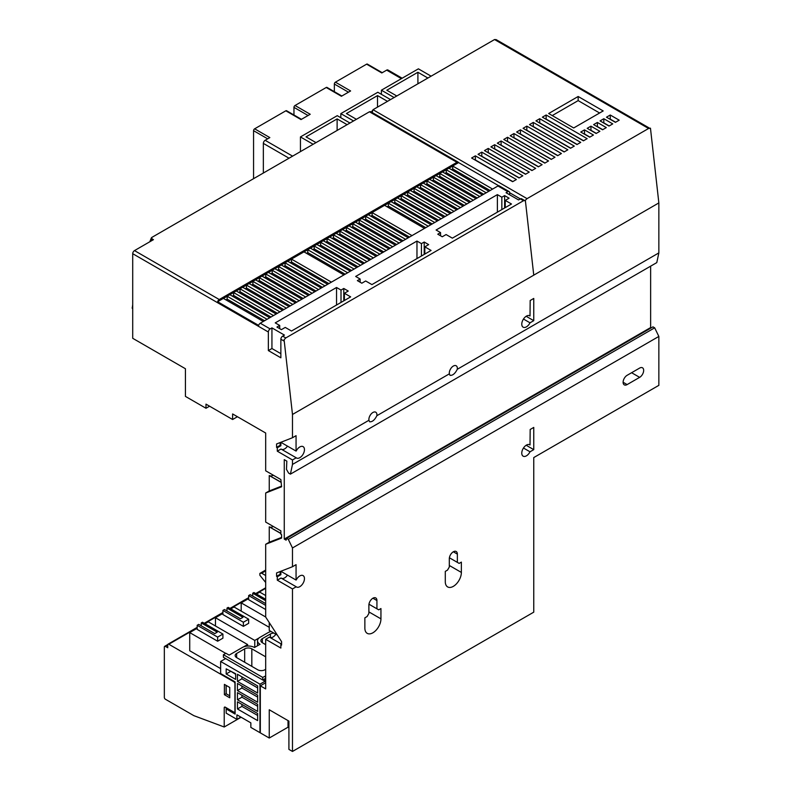 <?xml version="1.0" encoding="UTF-8"?>
<svg xmlns="http://www.w3.org/2000/svg" width="791" height="791" viewBox="0 0 791 791"><rect width="100%" height="100%" fill="white"/><g stroke="black" fill="none" stroke-linecap="round" stroke-linejoin="round"><path stroke-width="1.19" d="M237.438 416.719L232.613 419.507L232.613 413.94L265.677 433.023L265.677 470.793L280.864 479.564L281.586 486.781L265.677 493.011L265.677 522.07L280.864 530.84L280.864 534.251L281.586 534.657L281.586 538.068L265.677 544.287L265.677 617.069L281.586 641.659L281.586 645.07L280.864 644.655L280.864 648.056L265.677 639.286L269.415 637.131L281.586 644.161M270.057 637.506A6.575 3.797 120 0 0 275.861 634.234M265.677 544.287L269.247 542.231L269.247 526.816L280.864 533.342M270.057 527.093A6.575 3.797 120 0 0 273.261 526.45M265.677 493.011L269.247 490.944L269.247 475.539L280.864 482.055M270.057 475.816A6.575 3.797 120 0 0 273.261 475.173M526.163 445.254L533.757 449.644L530.019 451.799L523.474 448.022M530.019 451.799A6.575 3.797 -60 0 1 523.138 456.16A6.575 3.797 -60 0 1 522.831 449.13A6.575 3.797 -60 0 1 529.713 444.769A6.575 3.797 -60 0 1 530.019 444.987L530.178 429.483L533.757 427.427L533.757 449.644M296.061 580.06L296.22 579.971A6.575 3.797 -60 0 1 303.101 575.611A6.575 3.797 -60 0 1 303.408 582.631A6.575 3.797 -60 0 1 296.526 586.991A6.575 3.797 -60 0 1 296.22 586.774L292.482 588.939L277.295 580.169L277.295 576.758L276.583 576.352L276.583 572.941L292.482 566.722L296.061 564.655L296.061 580.06L280.864 571.29L280.864 574.701L277.295 576.758M450.158 369.684A5.685 3.283 120 0 0 450.86 368.468M457.356 368.379A5.685 3.283 -60 0 1 457.287 369.278C455.112 373.579 452.689 375.606 450.03 375.359L449.377 373.836A5.685 3.283 -60 0 1 449.308 373.026A5.685 3.283 -60 0 1 451.79 367.301A5.685 3.283 -60 0 1 456.17 365.778A5.685 3.283 -60 0 1 457.356 368.379M369.733 416.115A5.685 3.283 120 0 0 370.435 414.899M376.931 414.81A5.685 3.283 -60 0 1 376.862 415.71C374.687 420.011 372.264 422.048 369.605 421.791L368.952 420.268A5.685 3.283 -60 0 1 368.883 419.457A5.685 3.283 -60 0 1 371.365 413.733A5.685 3.283 -60 0 1 375.755 412.21A5.685 3.283 -60 0 1 376.931 414.81M296.061 451.078L296.22 450.989A6.575 3.797 -60 0 1 303.101 446.628A6.575 3.797 -60 0 1 303.408 453.648A6.575 3.797 -60 0 1 296.526 458.009A6.575 3.797 -60 0 1 296.22 457.801L281.032 449.031L277.295 451.186L277.295 447.785L276.583 447.37L276.583 443.959L292.482 437.739L296.061 435.673L296.061 451.078L280.864 442.307L280.864 445.719L277.295 447.785M530.019 322.817A6.575 3.797 -60 0 1 523.138 327.177A6.575 3.797 -60 0 1 522.831 320.157A6.575 3.797 -60 0 1 529.713 315.797A6.575 3.797 -60 0 1 530.019 316.005L530.178 300.511L533.757 298.444L533.757 320.662L530.019 322.817L523.474 319.04M269.454 295.29L269.494 293.866M271.016 288.764L271.6 287.657M274.793 283.514L275.782 282.634M280.775 279.539L282.13 278.877M288.567 282.595L288.636 284.078M339.557 250.124L340.061 248.967M342.928 244.637L343.808 243.707M408.196 211.533L408.611 210.327M411.142 205.808L411.943 204.829M426.656 205.897L426.379 207.183M424.283 211.948L423.58 212.987M419.784 216.783L418.568 217.525M416.412 214.836L419.042 217.258L416.412 214.836M412.912 220.244L410.756 220.195L407.968 217.387M357.73 244.31L357.581 245.675M355.861 250.668L355.248 251.746M351.857 255.78L350.789 256.61M342.691 250.49L346.952 254.386L342.691 250.49M343.027 258.113L338.785 256.996L343.027 258.113M345.588 259.586L343.986 260.11M338.825 257.124L338.548 255.523M287.36 289.328L286.817 290.455M283.791 294.697L282.852 295.597M271.273 288.25L273.231 290.04L271.273 288.25M277.918 298.731L274.329 298.108L277.542 298.949L276.623 299.423M455.122 170.322L455.122 171.766M455.122 177.748L455.122 179.191M455.122 185.183L455.122 186.627M455.122 192.609L455.122 194.052M455.122 200.034L455.122 201.487M455.122 207.469L455.122 208.913M348.515 240.434L349.76 239.713M416.244 201.329L417.5 200.607M340.832 117.74L340.832 113.617L353.547 120.954M390.536 99.597L377.821 92.26L340.832 113.617M381.4 94.317L381.4 90.194L394.116 97.53M349.968 123.02L337.253 115.674L300.442 136.932L313.157 144.278M264.609 320.76L227.165 299.146L225.91 299.868M271.036 317.043L233.592 295.429L232.346 296.15M277.473 313.335L240.029 291.721L238.783 292.443M283.91 309.617L246.466 288.003L245.21 288.725M290.337 305.899L252.902 284.285L251.647 285.007M296.773 302.192L259.329 280.568L258.084 281.299M303.21 298.474L265.766 276.86L264.51 277.582M309.637 294.756L272.203 273.142L270.947 273.864M316.074 291.048L278.63 269.424L277.384 270.146M322.51 287.331L285.067 265.717L283.821 266.438M328.947 283.613L291.503 261.999L290.248 262.721M345.202 274.23L307.768 252.606L306.512 253.328M351.639 270.512L314.195 248.898L312.949 249.62M358.076 266.794L320.632 245.18L319.386 245.902M364.513 263.087L327.069 241.463L325.813 242.184M370.939 259.369L333.495 237.755L332.25 238.477M377.376 255.651L339.932 234.037L338.686 234.759M383.813 251.943L346.369 230.319L345.113 231.041M390.24 248.226L352.806 226.612L351.55 227.333M396.677 244.508L359.233 222.894L357.987 223.616M403.113 240.8L365.669 219.176L364.424 219.898M409.54 237.082L372.106 215.468L370.85 216.19M425.805 227.689L388.371 206.075L387.115 206.797M432.242 223.982L394.798 202.358L393.552 203.079M438.679 220.264L401.235 198.65L399.979 199.372M445.106 216.546L407.672 194.932L406.416 195.654M451.542 212.828L414.098 191.214L412.853 191.936M457.979 209.121L420.535 187.507L419.289 188.228M464.416 205.403L426.972 183.789L425.716 184.511M470.843 201.685L433.409 180.071L432.153 180.793M477.28 197.977L439.836 176.353L438.59 177.085M483.716 194.26L446.272 172.646L445.017 173.367M490.143 190.542L452.709 168.928L451.453 169.65M619.185 120.173L615.428 122.338L606.489 117.187L610.247 115.011L619.185 120.173M615.616 122.239L610.247 119.134L610.247 115.011M612.748 123.89L608.991 126.056L600.062 120.894L603.81 118.729L612.748 123.89M609.179 125.947L603.81 122.852L603.81 118.729M606.311 127.608L602.564 129.773L593.626 124.612L597.383 122.447L606.311 127.608M602.752 129.665L597.383 126.56L597.383 122.447M599.885 131.316L596.127 133.481L587.189 128.33L590.946 126.164L599.885 131.316M596.315 133.382L590.946 130.278L590.946 126.164M593.448 135.034L589.691 137.199L580.762 132.038L584.509 129.872L593.448 135.034M589.878 137.09L584.509 133.995L584.509 129.872M603.187 110.938L573.702 127.964L548.677 113.518L578.162 96.492L603.187 110.938M599.618 113.004L578.162 100.615L578.162 96.492M578.162 100.615L552.247 115.575M587.159 138.662L583.402 140.828L542.389 117.157L546.136 114.982L587.159 138.662M583.59 140.729L546.136 119.105L546.136 114.982M580.723 142.38L576.965 144.545L535.952 120.865L539.709 118.699L580.723 142.38M577.153 144.437L539.709 122.823L539.709 118.699M574.286 146.098L570.538 148.263L529.515 124.582L533.272 122.417L574.286 146.098M570.726 148.154L533.272 126.53L533.272 122.417M567.859 149.806L564.102 151.981L523.088 128.3L526.836 126.125L567.859 149.806M564.29 151.872L526.836 130.248L526.836 126.125M561.422 153.523L557.665 155.689L516.652 132.008L520.409 129.843L561.422 153.523M557.853 155.58L520.409 133.966L520.409 129.843M554.985 157.241L551.238 159.406L510.215 135.726L513.972 133.56L554.985 157.241M551.416 159.298L513.972 137.674L513.972 133.56M548.549 160.949L544.801 163.124L503.788 139.443L507.535 137.268L548.549 160.949M544.989 163.015L507.535 141.391L507.535 137.268M542.122 164.666L538.364 166.832L497.351 143.151L501.099 140.986L542.122 164.666M538.552 166.723L501.099 145.109L501.099 140.986M535.685 168.384L531.928 170.549L490.914 146.869L494.672 144.704L535.685 168.384M532.116 170.441L494.672 148.817L494.672 144.704M529.248 172.092L525.501 174.267L484.478 150.587L488.235 148.421L529.248 172.092M525.689 174.158L488.235 152.534L488.235 148.421M522.821 175.81L519.064 177.975L478.051 154.294L481.798 152.129L522.821 175.81M519.252 177.866L481.798 156.252L481.798 152.129M516.385 179.527L512.627 181.693L471.614 158.012L475.371 155.847L516.385 179.527M512.815 181.584L475.371 159.96L475.371 155.847M356.405 119.303L346.418 113.538L377.515 95.592L387.501 101.357M377.515 107.111L377.515 95.592M396.795 95.988L386.809 90.223L417.905 72.268L427.891 78.032M417.905 83.797L417.905 72.268M431.105 76.173L418.39 68.837L381.4 90.194M300.442 151.615L300.442 136.932M301.46 119.322L286.589 110.74A1.513 0.88 120 0 0 285.828 110.809L254.643 128.814A1.513 0.88 120 0 0 253.565 130.673L253.565 178.677M341.85 96.008L326.98 87.415A1.513 0.88 120 0 0 326.218 87.494L295.033 105.5A1.513 0.88 120 0 0 293.955 107.358L293.955 114.992M382.241 72.693L367.37 64.101A1.513 0.88 120 0 0 366.609 64.17L335.424 82.175A1.513 0.88 120 0 0 334.346 84.034L334.346 91.677M316.014 142.627L306.028 136.863L337.124 118.907L347.111 124.671M337.124 130.436L337.124 118.907M524.819 200.627L523.484 200.716L285.788 337.945L284.088 339.715L292.482 414.464L533.757 275.169L525.353 200.42L533.757 275.149L658.854 202.921L650.459 128.172L648.59 128.488L527.063 198.65L524.898 200.677L521.615 198.778A2.531 1.463 -60 0 0 520.349 198.907L509.631 192.717L509.631 194.774M275.575 634.066L275.238 635.064M452.709 168.928L452.709 166.041L448.952 168.206L488.848 191.244M446.272 172.646L446.272 169.758L442.515 171.924L482.421 194.952M439.836 176.353L439.836 173.466L436.088 175.632L475.984 198.67M433.409 180.071L433.409 177.184L429.651 179.349L469.547 202.387M426.972 183.789L426.972 180.902L423.215 183.067L463.121 206.105M420.535 187.507L420.535 184.61L416.788 186.775L456.684 209.813M414.098 191.214L414.098 188.327L410.351 190.493L450.247 213.53M407.672 194.932L407.672 192.045L403.914 194.21L443.81 217.248M401.235 198.65L401.235 195.753L397.478 197.928L437.383 220.956M394.798 202.358L394.798 199.47L391.051 201.636L430.947 224.674M388.371 206.075L388.371 203.188L384.614 205.353L424.51 228.391M372.106 215.468L372.106 212.571L368.349 214.747L408.245 237.775M365.669 219.176L365.669 216.289L361.912 218.454L401.818 241.492M359.233 222.894L359.233 220.007L355.485 222.172L395.381 245.21M352.806 226.612L352.806 223.715L349.049 225.89L388.945 248.918M346.369 230.319L346.369 227.432L342.612 229.598L382.518 252.636M339.932 234.037L339.932 231.15L336.185 233.315L376.081 256.353M333.495 237.755L333.495 234.858L329.748 237.033L369.644 260.061M327.069 241.463L327.069 238.575L323.311 240.741L363.207 263.779M320.632 245.18L320.632 242.293L316.884 244.459L356.781 267.496M314.195 248.898L314.195 246.011L310.448 248.176L350.344 271.204M307.768 252.606L307.768 249.719L304.011 251.884L343.907 274.922M291.503 261.999L291.503 259.112L287.746 261.277L327.652 284.315M285.067 265.717L285.067 262.83L281.319 264.995L321.215 288.023M278.63 269.424L278.63 266.537L274.882 268.703L314.778 291.741M272.203 273.142L272.203 270.255L268.446 272.42L308.342 295.458M265.766 276.86L265.766 273.973L262.009 276.138L301.915 299.166M259.329 280.568L259.329 277.681L255.582 279.846L295.478 302.884M252.902 284.285L252.902 281.398L249.145 283.564L289.041 306.601M246.466 288.003L246.466 285.116L242.708 287.281L282.614 310.319M240.029 291.721L240.029 288.824L236.282 290.989L276.178 314.027M233.592 295.429L233.592 292.541L229.845 294.707L269.741 317.745M227.165 299.146L227.165 296.259L223.408 298.425L263.304 321.462M458.216 162.175L370.663 111.63L369.446 111.778L151.724 237.478L151.842 238.734L153.444 239.663L134.5 250.599L219.255 299.532L456.951 162.303A2.531 1.463 120 0 1 458.216 162.175A2.531 1.463 120 0 1 458.592 162.59L217.614 301.717L258.637 325.398A2.531 1.463 -60 0 1 260.269 323.212L270.146 328.918L271.936 327.879L284.444 335.107L282.654 336.135L285.788 337.945M509.631 192.717A2.531 1.463 120 0 0 509.107 191.56A2.531 1.463 120 0 0 507.842 191.679L506.052 192.717L518.56 199.935L520.349 198.907L523.484 200.716M509.107 191.56L499.23 185.855A2.531 1.463 -60 0 0 497.964 185.984L260.269 323.212M267.111 319.317L227.165 296.259M273.538 315.599L233.592 292.541M279.974 311.891L240.029 288.824M286.411 308.174L246.466 285.116M292.838 304.456L252.902 281.398M299.275 300.748L259.329 277.681M305.712 297.03L265.766 273.973M312.148 293.313L272.203 270.255M318.575 289.605L278.63 266.537M325.012 285.887L285.067 262.83M331.449 282.169L291.503 259.112M347.704 272.786L307.768 249.719M354.141 269.069L314.195 246.011M360.577 265.351L320.632 242.293M367.014 261.643L327.069 238.575M373.441 257.925L333.495 234.858M379.878 254.208L339.932 231.15M386.315 250.49L346.369 227.432M392.741 246.782L352.806 223.715M399.178 243.064L359.233 220.007M405.615 239.347L365.669 216.289M412.052 235.639L372.106 212.571M428.307 226.246L388.371 203.188M434.743 222.528L394.798 199.47M441.18 218.82L401.235 195.753M447.617 215.103L407.672 192.045M454.044 211.385L414.098 188.327M460.481 207.677L420.535 184.61M466.917 203.959L426.972 180.902M473.344 200.242L433.409 177.184M479.781 196.534L439.836 173.466M486.218 192.816L446.272 169.758M492.645 189.098L452.709 166.041M498.676 185.737L458.592 162.59M649.925 128.399L496.165 39.629L494.543 39.55L373.016 109.712L372.136 112.48M326.218 87.494L341.405 96.265L350.611 90.955L335.424 82.175M285.828 110.809L301.015 119.579L310.22 114.27L295.033 105.5M366.609 64.17L381.796 72.95L386.67 70.132A2.531 1.463 -60 0 1 387.936 70.004L402.144 78.21M263.354 173.031L263.354 143.389A2.531 1.463 -60 0 1 265.143 140.294L269.83 137.585L254.643 128.814M132.71 308.104A503.976 290.969 -120 0 0 132.661 308.391A1.513 1.009 -171 0 1 132.285 307.917L132.71 304.634M526.163 316.281L533.757 320.662M530.019 316.005L529.377 315.639M281.675 449.397A6.575 3.797 120 0 0 287.479 446.134M280.152 442.565L280.152 445.303L280.864 445.719M132.71 308.974L132.146 307.996M219.255 299.532A2.531 1.463 120 0 0 217.614 301.717M280.864 353.676L271.936 348.515L271.936 327.879M436.088 230.013L497.381 194.626L501.85 197.196L504.618 195.604L509.088 198.185L505.251 200.4L511.5 204.009L452.353 238.16L446.094 234.551L442.248 236.776L437.779 234.195L440.557 232.594L436.088 230.013M355.663 276.445L416.966 241.057L421.425 243.628L424.203 242.036L428.673 244.617L424.826 246.832L431.085 250.44L371.928 284.592L365.669 280.983L361.823 283.208L357.364 280.627L360.132 279.025L355.663 276.445M275.238 322.876L336.541 287.489L341.01 290.07L343.778 288.468L348.248 291.048L344.401 293.263L350.66 296.872L291.503 331.024L285.244 327.415L281.408 329.639L276.939 327.059L279.707 325.457L275.238 322.876M265.677 582.492L259.873 575.265L259.873 573.406L261.653 573.198L265.677 575.522M265.677 570.054L259.873 573.406M265.677 570.875L261.653 573.198M497.381 212.166L497.381 194.626M501.85 209.585L501.85 197.196M504.618 207.984L504.618 195.604M505.251 207.618L505.251 200.4M440.557 235.787L440.557 232.594M416.966 258.598L416.966 241.057M421.425 256.017L421.425 243.628M424.203 254.415L424.203 242.036M424.826 254.049L424.826 246.832M360.132 282.219L360.132 279.025M336.541 305.029L336.541 287.489M341.01 302.449L341.01 290.07M343.778 300.847L343.778 288.468M344.401 300.491L344.401 293.263M279.707 328.651L279.707 325.457M243.381 626.363L248.651 623.318L248.651 619.195L228.194 607.379L226.987 608.081L242.975 617.316L240.474 618.76L224.486 609.525L222.914 610.425L222.914 614.548L243.381 626.363L243.381 622.24L222.914 610.425M248.651 619.195L243.381 622.24M265.677 599.311L253.931 592.518L252.725 593.22L265.677 600.695M265.677 603.592L250.213 594.664L248.651 595.564L248.651 599.697L265.677 609.525M265.677 605.392L248.651 595.564M280.152 445.303L276.583 447.37M296.22 457.801L292.482 459.957L277.295 451.186M457.287 369.278L658.854 252.902L656.787 262.612L290.416 474.135L292.482 464.426L368.952 420.268M658.854 202.921L658.854 252.902M292.482 414.464L292.482 437.739M292.482 459.957L292.482 464.426M376.862 415.71L449.377 373.836M650.637 266.162L650.637 327.563L284.266 539.086L284.266 459.65L286.836 461.133L286.48 469.389L288.626 473.107L290.416 474.135M650.637 327.563L651.191 327.889M654.671 327.83L658.854 336.432L292.482 547.955L288.3 539.353L654.671 327.83L652.98 326.851L286.609 538.374L286.124 540.164L284.266 539.086M288.3 539.353L286.609 538.374M280.152 571.547L280.152 574.286L276.583 576.352M280.152 574.286L280.864 574.701M277.295 580.169L281.032 578.003L296.22 586.774M281.675 578.379A6.575 3.797 120 0 0 287.479 575.106M288.013 720.601L288.013 727.206L269.247 738.033L269.247 709.764L288.913 721.115L288.913 749.384L292.482 751.45L292.482 588.939M280.864 644.655L281.586 644.24M232.613 419.507L205.986 404.132L205.986 408.265L185.43 396.4L185.43 368.744L132.71 338.301L132.71 253.693A2.531 1.463 -60 0 1 134.5 250.599M209.566 406.198L205.986 408.265M270.146 328.918A2.531 1.463 120 0 0 268.357 332.012L132.71 253.693M271.936 348.515L268.357 350.581L268.357 332.012M284.088 339.715L284.088 341.089L280.864 339.23L280.864 357.809L268.357 350.581M280.864 339.23A2.531 1.463 -60 0 1 282.654 336.135M292.482 566.722L292.482 547.955L658.854 336.432L658.854 385.346L533.757 457.574L533.757 612.155L292.482 751.45M639.642 368.072A5.685 3.283 -60 0 1 642.49 367.795A5.685 3.283 -60 0 1 643.36 372.353A5.685 3.283 -60 0 1 639.642 377.356L627.134 384.584A5.685 3.283 -60 0 1 624.287 384.861A5.685 3.283 -60 0 1 623.417 380.313A5.685 3.283 -60 0 1 627.134 375.3L639.642 368.072M376.931 608.803L378.721 609.831L380.946 608.546L380.946 618.859A11.371 6.565 -60 0 1 375.982 630.308A11.371 6.565 -60 0 1 367.222 633.354A11.371 6.565 -60 0 1 364.869 628.143L364.869 617.83L367.103 616.535L368.883 613.44L368.883 605.184A5.685 3.283 -60 0 1 371.365 599.469A5.685 3.283 -60 0 1 375.755 597.937A5.685 3.283 -60 0 1 376.931 600.547L376.931 608.803L368.972 604.205M457.356 562.371L459.136 563.4L461.371 562.114L461.371 572.427A11.371 6.565 -60 0 1 456.407 583.877A11.371 6.565 -60 0 1 447.647 586.922A11.371 6.565 -60 0 1 445.293 581.711L445.293 571.399L447.518 570.103L449.308 567.009L449.308 558.753A5.685 3.283 -60 0 1 451.79 553.038A5.685 3.283 -60 0 1 456.17 551.505A5.685 3.283 -60 0 1 457.356 554.115L457.356 562.371L449.397 557.774M530.019 444.987L529.377 444.611M269.247 475.539L280.864 482.243M269.247 490.944L281.586 486.119M269.247 526.816L280.864 533.529M269.247 542.231L281.586 537.405M277.325 635.074L269.247 630.417L269.247 622.596M265.677 682.732L260.318 685.827L265.677 688.921L265.677 639.286M230.646 671.154L235.649 674.268M241.908 676.849L241.908 678.826L257.639 687.913M241.908 686.034L241.908 688.012L257.639 697.089M241.908 695.22L241.908 697.197L257.639 706.274M241.908 704.395L241.908 706.383L257.639 715.46M226.987 610.968L226.987 608.081M252.725 596.107L252.725 593.22M235.115 711.93L234.62 712.216A1.513 0.88 -120 0 1 233.869 712.137L225.287 707.184A1.513 0.88 -120 0 0 224.525 707.114A1.513 0.88 -120 0 0 224.219 707.807L224.219 726.998L193.835 715.647L165.418 699.244A1.513 0.88 -120 0 1 164.34 697.385L164.34 647.028A1.513 0.88 -120 0 1 164.657 646.336A1.513 0.88 -120 0 1 165.418 646.405L167.741 647.75L167.741 644.863A1.513 0.88 -120 0 1 168.058 644.171A1.513 0.88 -120 0 1 168.809 644.24L233.869 681.802L234.403 681.496M229.756 695.833L226.088 693.717L226.088 685.362M224.397 694.696L224.397 684.383L229.756 687.478L229.756 697.791L224.397 694.696L226.088 693.717M234.62 712.216A1.513 0.88 -120 0 0 234.937 711.514L235.115 711.416M233.869 681.802A1.513 0.88 -120 0 1 234.937 683.661L234.937 711.514M269.247 738.033L260.318 732.881L260.318 685.827M288.913 727.72L288.013 727.206M271.135 631.505A8.592 4.964 0 0 0 268.09 632.632L260.051 637.279A8.592 4.964 0 0 0 257.53 640.789A8.592 4.964 0 0 0 260.051 644.299L254.504 647.493A8.592 4.964 0 0 0 242.353 647.493L229.133 655.126L225.91 653.267L223.408 654.721L262.731 677.412L262.731 679.993L265.054 678.658L265.054 681.229L259.962 684.175L220.64 661.474L225.643 658.587M265.677 675.919L262.731 677.412M265.499 682.831L265.499 675.821M265.677 644.655L262.375 642.747A5.053 2.917 180 0 1 260.892 640.68A5.053 2.917 180 0 1 262.375 638.624L270.413 633.977A5.053 2.917 180 0 1 273.933 633.126M265.677 669.315L264.876 669.779A5.053 2.917 180 0 1 257.728 669.779L236.638 657.608A5.053 2.917 180 0 1 235.154 655.541A5.053 2.917 180 0 1 236.638 653.475L244.676 648.838A5.053 2.917 180 0 1 251.825 648.838L265.677 656.827M235.649 673.744L235.649 679.429L226.177 673.962L226.177 668.85L235.649 673.744M230.646 671.381L226.177 673.962M257.639 685.926L257.639 693.064L237.438 681.407L237.438 674.268L257.639 685.926M241.908 678.826L237.438 681.407M240.84 717.091L236.904 719.365L236.904 714.817L250.846 722.865L250.846 727.413L259.962 732.674L259.962 684.175M257.639 695.111L257.639 702.25L237.438 690.592L237.438 683.454L257.639 695.111M241.908 688.012L237.438 690.592M257.639 704.297L257.639 711.435L237.438 699.778L237.438 692.639L257.639 704.297M241.908 697.197L237.438 699.778M257.639 713.482L257.639 720.621L237.438 708.963L237.438 701.815L257.639 713.482M241.908 706.383L237.438 708.963M220.64 661.474L220.64 673.546L235.115 681.901L235.115 714.095L226.177 708.944L226.177 713.166L236.904 719.365M227.254 708.321L226.177 708.944L226.177 707.698M248.651 598.303L248.522 598.223A1.513 0.88 -120 0 0 247.761 598.144L229.983 608.417M265.677 595.544L259.774 592.133L256.521 594.021M248.651 598.56L241.196 602.871L241.196 611.117M269.247 627.322L234.047 606.994L230.784 608.872M222.914 613.42L215.459 617.722L215.459 625.978M217.644 641.224L222.914 638.179L222.914 634.056L202.456 622.24L201.25 622.932L217.248 632.167L214.747 633.611L198.749 624.376L197.186 625.285L197.186 629.409L217.644 641.224L217.644 637.101L197.186 625.285M222.914 634.056L217.644 637.101M259.102 637.932L254.771 640.423L254.771 647.335M254.771 640.423L215.459 617.722M270.68 631.238L269.217 632.088M265.677 617L241.196 602.871M224.219 726.998L241.107 717.249M262.731 679.993L223.408 657.291L223.408 654.721M265.054 681.229L262.82 679.944M226.177 685.411L226.177 693.766M220.64 668.593L189.721 650.746L189.721 632.582L225.732 653.376M201.25 625.829L201.25 622.932M247.623 646.059L247.623 644.556L208.31 621.855L205.047 623.733M197.186 628.272L189.721 632.582M247.623 644.556L243.48 646.949M308.075 115.506L293.955 107.358M348.465 92.191L334.346 84.034M369.446 111.778L456.951 162.303M497.964 185.984L507.842 191.679M527.063 198.65L373.016 109.712M648.59 128.488L494.543 39.55M267.684 138.83L253.565 130.673M401.403 78.645L386.67 70.132M292.591 156.143L265.143 140.294M151.842 238.734A503.976 290.969 -120 0 0 150.844 241.156M289.022 158.21L263.354 143.389M256.155 593.814L265.677 588.316M631.604 372.719L639.642 377.356M623.11 382.261L627.134 384.584M376.931 600.547L372.907 598.223M457.356 554.115L453.332 551.792M368.883 611.898L380.946 618.859M449.308 565.466L461.371 572.427M165.418 646.405L167.741 645.07M270.413 637.605L270.413 633.977M262.375 642.747L262.375 638.624M251.825 666.378L251.825 648.838M244.676 662.245L244.676 648.838M236.638 657.608L236.638 653.475M168.809 644.24L197.186 627.866M204.691 623.526L222.914 613.005M230.428 608.675L248.522 598.223M224.219 707.807L225.287 707.184M149.796 241.769L151.388 237.854M371.641 112.193L372.294 110.592M265.677 587.802L255.72 593.557M252.725 595.287L252.003 595.702M167.781 644.527L164.657 646.336M226.987 610.148L226.275 610.553M222.914 612.491L204.246 623.268M201.25 624.999L200.538 625.414M197.186 627.352L168.058 644.171M257.53 640.789L257.53 645.743"/></g></svg>
